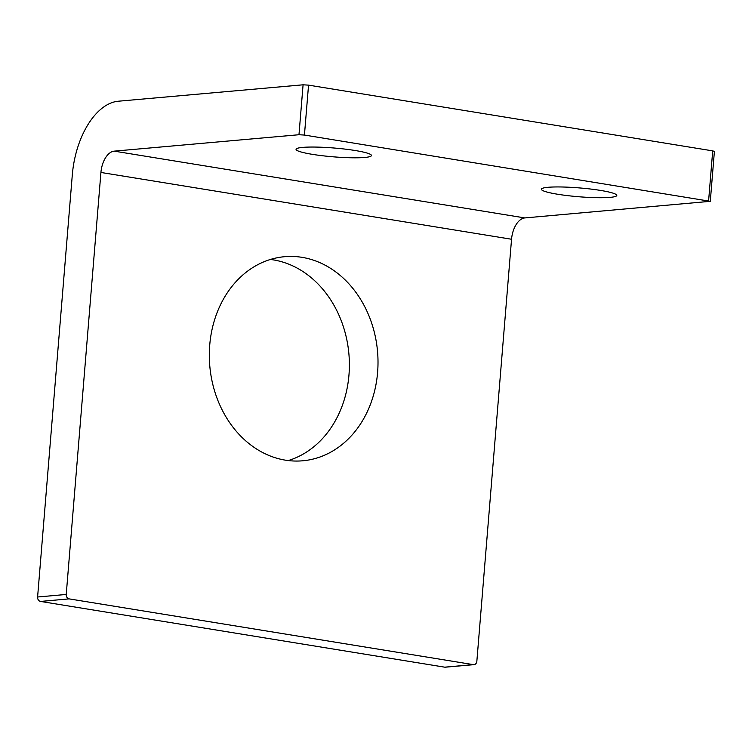 <?xml version="1.0" encoding="UTF-8"?>
<svg xmlns="http://www.w3.org/2000/svg" width="752" height="752" viewBox="0 0 752 752"><rect width="100%" height="100%" fill="white"/><g stroke="black" fill="none" stroke-linecap="round" stroke-linejoin="round"><path stroke-width="1.13" d="M37.6 597.003L72.295 175A70.923 39.555 -80.8 0 1 118.327 101.219L303.084 84.807L308.546 85.136L712.708 150.879L714.4 151.396L710.292 201.32L304.438 135.059L298.976 134.73L114.219 151.143L524.84 217.93A20.492 11.43 -80.8 0 0 511.548 239.249L476.853 661.252A3.939 3.234 84.9 0 1 473.967 664.646L445.344 667.193A3.939 3.234 -95.1 0 1 444.667 667.165L40.505 601.431A3.939 3.234 -95.1 0 1 37.6 597.003L66.232 594.456A3.939 3.234 84.9 0 0 69.137 598.883L473.299 664.627A3.939 3.234 84.9 0 0 473.967 664.646M66.232 594.456L100.928 172.462A20.492 11.43 99.2 0 1 114.219 151.143M302.003 257.334A102.451 84.186 -95.1 0 1 378.012 361.862A102.451 84.186 -95.1 0 1 302.727 460.788A102.451 84.186 -95.1 0 1 285.328 460.149A102.451 84.186 -95.1 0 1 209.319 355.621A102.451 84.186 -95.1 0 1 284.604 256.695A102.451 84.186 -95.1 0 1 302.003 257.334M270.419 259.459A102.451 84.186 -95.1 0 1 273.371 259.882A102.451 84.186 -95.1 0 1 349.041 355.63A102.451 84.186 -95.1 0 1 288.279 460.562M710.292 201.32L524.84 217.93M355.226 150.522A37.826 4.427 -175.3 0 0 316.423 147.082A37.826 4.427 -175.3 0 0 296.053 149.328A37.826 4.427 -175.3 0 0 312.277 154.329A37.826 4.427 -175.3 0 0 351.081 157.77A37.826 4.427 -175.3 0 0 371.45 155.523A37.826 4.427 -175.3 0 0 355.226 150.522M600.566 190.425A37.826 4.427 -175.3 0 0 561.763 186.985A37.826 4.427 -175.3 0 0 541.393 189.231A37.826 4.427 -175.3 0 0 557.617 194.242A37.826 4.427 -175.3 0 0 596.421 197.682A37.826 4.427 -175.3 0 0 616.79 195.435A37.826 4.427 -175.3 0 0 600.566 190.425M298.976 134.73L303.084 84.807M40.505 601.431L69.137 598.883M100.928 172.462L511.548 239.249M473.299 664.627L444.667 667.165M712.708 150.879L708.61 200.793M304.438 135.059L308.546 85.136"/></g></svg>
